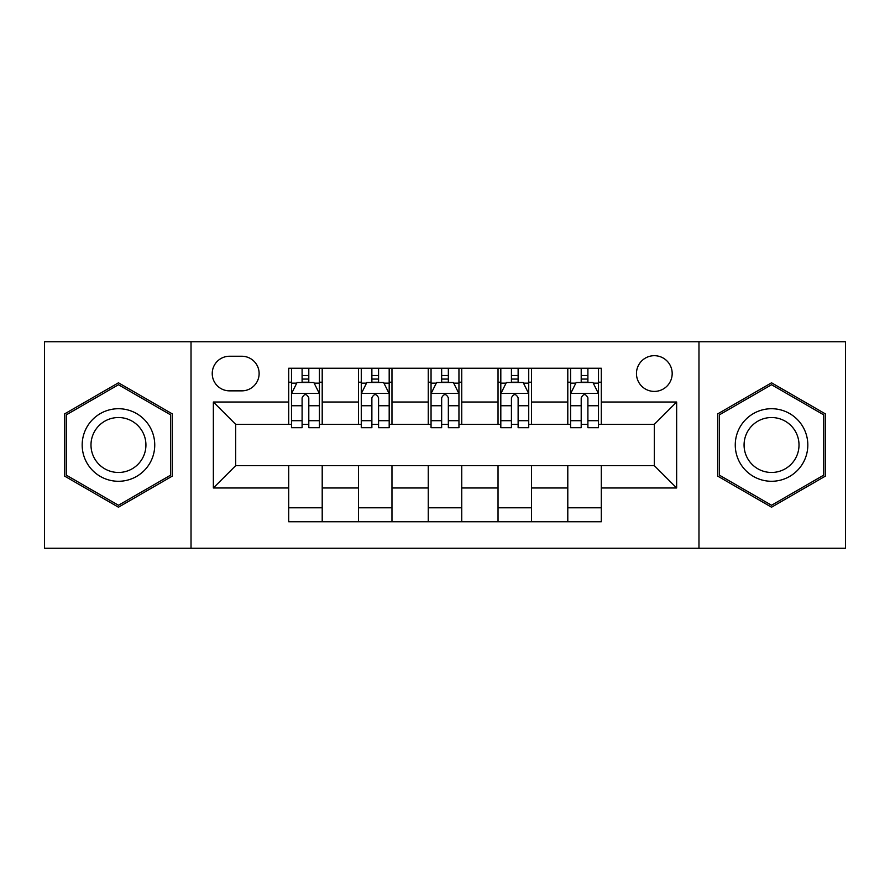 <?xml version="1.0" encoding="UTF-8"?>
<svg xmlns="http://www.w3.org/2000/svg" width="890" height="890" viewBox="0 0 890 890"><rect width="100%" height="100%" fill="white"/><g stroke="black" fill="none" stroke-linecap="round" stroke-linejoin="round"><path stroke-width="1.33" d="M654.317 355.689A17.867 17.867 0 0 0 636.461 373.555A17.867 17.867 0 0 0 654.317 391.411A17.867 17.867 0 0 0 672.184 373.555A17.867 17.867 0 0 0 654.317 355.689M698.973 548.262L845.5 548.262L845.5 341.738L698.973 341.738L698.973 548.262L191.027 548.262L191.027 341.738L44.5 341.738L44.5 548.262L191.027 548.262M229.542 390.855L241.824 390.855A17.299 17.299 0 0 0 259.123 373.555A17.299 17.299 0 0 0 241.824 356.245L229.542 356.245A17.299 17.299 0 0 0 212.232 373.555A17.299 17.299 0 0 0 229.542 390.855M698.973 341.738L191.027 341.738M288.705 487.976L213.355 487.976L213.355 402.024L288.705 402.024L288.705 424.352L235.683 424.352L235.683 465.648L288.705 465.648L288.705 521.751L601.295 521.751L601.295 465.648L654.317 465.648L654.317 424.352L601.295 424.352L601.295 402.024L676.645 402.024L676.645 487.976L601.295 487.976M601.295 402.024L601.295 368.249L288.705 368.249L288.705 402.024M567.798 368.249L567.798 424.352L570.59 424.352M581.203 424.352L587.901 424.352M598.503 424.352L601.295 424.352M567.798 424.352L528.727 424.352M498.033 368.249L498.033 424.352L500.814 424.352M511.427 424.352L518.125 424.352M498.033 424.352L458.951 424.352M428.257 368.249L428.257 424.352L431.049 424.352M441.651 424.352L448.349 424.352M428.257 424.352L389.186 424.352M358.481 368.249L358.481 424.352L361.273 424.352M371.875 424.352L378.573 424.352M358.481 424.352L319.41 424.352M288.705 424.352L291.497 424.352M302.099 424.352L308.797 424.352M288.705 465.648L322.202 465.648L322.202 521.751M601.295 465.648L322.202 465.648M322.202 368.249L322.202 424.352M288.705 382.199L291.497 382.199M302.099 382.199L308.797 382.199M319.41 382.199L322.202 382.199M288.705 507.801L322.202 507.801M358.481 465.648L358.481 521.751M391.967 368.249L391.967 424.352M358.481 382.199L361.273 382.199M371.875 382.199L378.573 382.199M389.186 382.199L391.967 382.199M391.967 465.648L391.967 521.751M358.481 507.801L391.967 507.801M428.257 465.648L428.257 521.751M461.743 465.648L461.743 521.751M428.257 507.801L461.743 507.801M461.743 368.249L461.743 424.352M428.257 382.199L431.049 382.199M441.651 382.199L448.349 382.199M458.951 382.199L461.743 382.199M498.033 465.648L498.033 521.751M531.519 465.648L531.519 521.751M498.033 507.801L531.519 507.801M531.519 368.249L531.519 424.352M498.033 382.199L500.814 382.199M511.427 382.199L518.125 382.199M528.727 382.199L531.519 382.199M567.798 465.648L567.798 521.751M567.798 507.801L601.295 507.801M567.798 382.199L570.59 382.199M581.203 382.199L587.901 382.199M598.503 382.199L601.295 382.199M235.683 424.352L213.355 402.024M235.683 465.648L213.355 487.976M676.645 402.024L654.317 424.352M676.645 487.976L654.317 465.648M118.459 507.2L172.326 476.094L172.326 413.906L118.459 382.8L64.592 413.906L64.592 476.094L118.459 507.2M825.408 413.906L771.541 382.8L717.674 413.906L717.674 476.094L771.541 507.2L825.408 476.094L825.408 413.906M308.797 375.502L302.099 375.502M319.41 420.703L308.797 420.703L308.797 427.701L319.41 427.701L319.41 393.647L313.825 382.478L297.082 382.478L291.497 393.647L291.497 427.701L302.099 427.701L302.099 420.703L291.497 420.703M291.497 393.647L291.497 368.249M319.41 393.647L319.41 368.249M302.099 382.478L302.099 368.249M308.797 368.249L308.797 382.478M308.797 420.703L308.797 397.83C306.572 393.536 304.336 393.536 302.099 397.83L302.099 420.703M378.573 375.502L371.875 375.502M389.186 420.703L378.573 420.703L378.573 427.701L389.186 427.701L389.186 393.647L383.601 382.478L366.858 382.478L361.273 393.647L361.273 427.701L371.875 427.701L371.875 420.703L361.273 420.703M361.273 393.647L361.273 368.249M389.186 393.647L389.186 368.249M371.875 382.478L371.875 368.249M378.573 368.249L378.573 382.478M378.573 420.703L378.573 397.83C376.348 393.536 374.111 393.536 371.875 397.83L371.875 420.703M448.349 375.502L441.651 375.502M458.951 420.703L448.349 420.703L448.349 427.701L458.951 427.701L458.951 393.647L453.377 382.478L436.623 382.478L431.049 393.647L431.049 427.701L441.651 427.701L441.651 420.703L431.049 420.703M431.049 393.647L431.049 368.249M458.951 393.647L458.951 368.249M441.651 382.478L441.651 368.249M448.349 368.249L448.349 382.478M448.349 420.703L448.349 397.83C446.124 393.536 443.888 393.536 441.651 397.83L441.651 420.703M518.125 375.502L511.427 375.502M528.727 420.703L518.125 420.703L518.125 427.701L528.727 427.701L528.727 393.647L523.142 382.478L506.399 382.478L500.814 393.647L500.814 427.701L511.427 427.701L511.427 420.703L500.814 420.703M500.814 393.647L500.814 368.249M528.727 393.647L528.727 368.249M511.427 382.478L511.427 368.249M518.125 368.249L518.125 382.478M518.125 420.703L518.125 397.83C515.889 393.536 513.663 393.536 511.427 397.83L511.427 420.703M587.901 375.502L581.203 375.502M598.503 420.703L587.901 420.703L587.901 427.701L598.503 427.701L598.503 393.647L592.918 382.478L576.175 382.478L570.59 393.647L570.59 427.701L581.203 427.701L581.203 420.703L570.59 420.703M570.59 393.647L570.59 368.249M598.503 393.647L598.503 368.249M581.203 382.478L581.203 368.249M587.901 368.249L587.901 382.478M587.901 420.703L587.901 397.83C585.665 393.536 583.428 393.536 581.203 397.83L581.203 420.703M149.876 426.855A36.279 36.279 0 0 0 100.314 413.583A36.279 36.279 0 0 0 87.042 463.145A36.279 36.279 0 0 0 136.604 476.417A36.279 36.279 0 0 0 149.876 426.855M142.244 431.261A27.468 27.468 0 0 0 104.72 421.215A27.468 27.468 0 0 0 94.674 458.739A27.468 27.468 0 0 0 132.198 468.785A27.468 27.468 0 0 0 142.244 431.261M118.459 505.264L66.272 475.138L66.272 414.862L118.459 384.736L170.646 414.862L170.646 475.138L118.459 505.264M771.541 481.279A36.279 36.279 0 0 0 807.82 445A36.279 36.279 0 0 0 771.541 408.721A36.279 36.279 0 0 0 735.262 445A36.279 36.279 0 0 0 771.541 481.279M771.541 472.468A27.468 27.468 0 0 0 799.009 445A27.468 27.468 0 0 0 771.541 417.532A27.468 27.468 0 0 0 744.073 445A27.468 27.468 0 0 0 771.541 472.468M719.354 414.862L771.541 384.736L823.728 414.862L823.728 475.138L771.541 505.264L719.354 475.138L719.354 414.862M358.481 487.976L322.202 487.976M358.481 402.024L322.202 402.024M428.257 402.024L391.967 402.024M428.257 487.976L391.967 487.976M498.033 402.024L461.743 402.024M498.033 487.976L461.743 487.976M567.798 402.024L531.519 402.024M567.798 487.976L531.519 487.976M319.265 393.369L291.642 393.369M291.497 383.156L296.748 383.156M314.159 383.156L319.41 383.156M302.099 405.74L291.497 405.74M319.41 405.74L308.797 405.74M308.797 379.062L302.099 379.062M389.041 393.369L361.407 393.369M361.273 383.156L366.524 383.156M383.935 383.156L389.186 383.156M371.875 405.74L361.273 405.74M389.186 405.74L378.573 405.74M378.573 379.062L371.875 379.062M458.817 393.369L431.183 393.369M431.049 383.156L436.289 383.156M453.711 383.156L458.951 383.156M441.651 405.74L431.049 405.74M458.951 405.74L448.349 405.74M448.349 379.062L441.651 379.062M528.593 393.369L500.959 393.369M500.814 383.156L506.065 383.156M523.476 383.156L528.727 383.156M511.427 405.74L500.814 405.74M528.727 405.74L518.125 405.74M518.125 379.062L511.427 379.062M598.358 393.369L570.735 393.369M570.59 383.156L575.841 383.156M593.252 383.156L598.503 383.156M581.203 405.74L570.59 405.74M598.503 405.74L587.901 405.74M587.901 379.062L581.203 379.062"/></g></svg>
